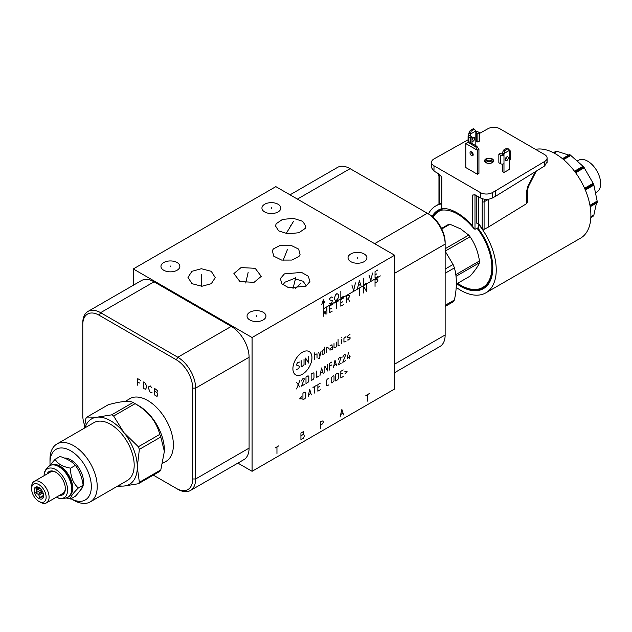 <?xml version="1.0" encoding="UTF-8"?>
<svg xmlns="http://www.w3.org/2000/svg" width="632" height="632" viewBox="0 0 632 632"><rect width="100%" height="100%" fill="white"/><g stroke="black" fill="none" stroke-linecap="round" stroke-linejoin="round"><path stroke-width="0.95" d="M237.893 463.106L252.081 471.298L394.637 388.996L394.637 255.225L275.844 186.638L133.289 268.94L252.081 337.528L394.637 255.225M133.289 285.269L133.289 268.94M252.081 471.298L252.081 337.528M84.672 425.447A23.115 13.343 60 0 1 82.776 415.524L82.776 322.96A25.201 14.552 60 0 1 87.998 311.426L141.45 280.561A25.201 14.552 60 0 1 154.05 281.809L231.273 326.389A25.201 14.552 60 0 1 249.087 357.254L249.087 448.112A25.201 14.552 60 0 1 243.873 459.654L190.414 490.511A25.201 14.552 60 0 1 177.813 489.263L153.3 475.114M87.998 311.426A25.201 14.552 60 0 1 100.599 312.674L177.813 357.254A25.201 14.552 60 0 1 195.628 388.111L195.628 478.977A25.201 14.552 60 0 1 190.414 490.511M82.776 324.658A23.115 13.343 60 0 1 99.121 315.218L176.336 359.805A23.115 13.343 60 0 1 192.689 388.111L192.689 478.977A23.115 13.343 60 0 1 176.336 488.418M128.099 399.732A36.285 20.951 60 0 1 129.592 398.721A36.285 20.951 60 0 1 157.55 408.438A36.285 20.951 60 0 1 173.389 444.96A36.285 20.951 60 0 1 165.876 461.573A36.285 20.951 60 0 1 164.249 462.355M283.089 284.977L284.7 282.291L294.07 278.578L303.099 281.248L306.338 285.98M284.408 273.885L301.575 272.408L308.329 276.263L309.933 281.548L305.856 286.272L288.698 287.75L281.935 283.894L280.339 278.609L284.408 273.885M263.181 312.248A9.441 5.451 180 0 1 265.946 316.103A9.441 5.451 180 0 1 260.115 321.135A9.441 5.451 180 0 1 249.822 319.958A9.441 5.451 180 0 1 247.057 316.103A9.441 5.451 180 0 1 252.887 311.062A9.441 5.451 180 0 1 263.181 312.248M177.079 262.533A9.441 5.451 180 0 1 179.844 266.388A9.441 5.451 180 0 1 174.013 271.428A9.441 5.451 180 0 1 163.72 270.243A9.441 5.451 180 0 1 160.955 266.388A9.441 5.451 180 0 1 166.785 261.356A9.441 5.451 180 0 1 177.079 262.533M278.048 204.239A9.441 5.451 180 0 1 280.813 208.094A9.441 5.451 180 0 1 274.991 213.126A9.441 5.451 180 0 1 264.697 211.949A9.441 5.451 180 0 1 261.932 208.094A9.441 5.451 180 0 1 267.763 203.054A9.441 5.451 180 0 1 278.048 204.239M298.983 256.402L291.865 260.068L281.643 260.076L273.743 256.181L272.329 250.62L273.419 248.882L280.537 245.224L290.752 245.216L298.66 249.103L300.074 254.664L298.983 256.402M254.08 282.33L239.947 281.588L233.903 273.53L241.053 267.573L255.194 268.308L261.237 276.366L254.08 282.33M201.885 286.264L191.994 283.689L187.981 277.377L191.954 271.294L201.355 268.734L211.246 271.31L215.259 277.622L211.286 283.705L201.885 286.264M305.841 226.24L305.161 228.46L298.873 232.734L287.971 233.832L278.68 230.901L275.489 225.932L276.176 223.72L282.465 219.446L293.359 218.34L302.649 221.279L305.841 226.24M364.151 253.946A9.441 5.451 180 0 1 366.916 257.801A9.441 5.451 180 0 1 361.093 262.841A9.441 5.451 180 0 1 350.8 261.656A9.441 5.451 180 0 1 348.035 257.801A9.441 5.451 180 0 1 353.865 252.768A9.441 5.451 180 0 1 364.151 253.946M394.637 372.659L439.927 346.51A25.201 14.552 -120 0 0 445.149 334.976L445.149 244.11A25.201 14.552 -120 0 0 427.327 213.253L350.112 168.665A25.201 14.552 -120 0 0 337.512 167.417L290.033 194.83M394.637 273.277L445.149 244.11L445.149 242.412A23.115 13.343 -120 0 0 428.804 214.098L427.327 213.253L374.634 243.675M445.149 273.245L454.408 267.897C457.015 277.093 457.015 287.797 454.408 300.002A42.605 24.601 60 0 1 453.081 301.891L445.149 306.465M445.149 305.351L454.408 300.002M445.149 269.066L453.081 264.484A42.605 24.601 60 0 1 454.408 267.897M445.149 251.165L453.081 264.484M456.004 276.295L479.459 262.754C478.108 266.183 474.98 270.646 470.058 276.137L456.359 284.045M455.791 274.651L479.459 260.984A28.495 16.448 60 0 1 479.459 262.754M445.149 251.133L470.058 236.755C474.98 243.802 478.108 251.876 479.459 260.984M445.149 248.716L468.731 235.104A28.495 16.448 60 0 1 470.058 236.755M441.76 228.958L449.921 224.242L460.673 228.895L468.731 235.104M477.397 228.192L477.397 228.697A43.924 25.359 60 0 1 490.606 276.618A43.924 25.359 60 0 1 460.783 285.269A43.924 25.359 60 0 1 457.663 283.286M433.07 217.218A43.924 25.359 60 0 1 441.665 210.108M432.77 216.95A44.501 25.691 60 0 1 438.766 210.733A44.501 25.691 60 0 1 441.302 209.571M477.666 228.041A44.501 25.691 60 0 1 492.486 267.439A44.501 25.691 60 0 1 483.267 287.813A44.501 25.691 60 0 1 461.02 285.609A44.501 25.691 60 0 1 457.529 283.365M477.397 228.697L477.634 228.002M441.302 209.421A44.501 25.691 -120 0 0 439.493 210.306L438.766 210.733M483.267 287.813L484.001 287.394A44.501 25.691 -120 0 0 490.914 279.328M456.786 283.792A45.291 26.149 -120 0 0 460.752 286.375A45.291 26.149 -120 0 0 490.701 279.881A45.291 26.149 -120 0 0 478.266 228.523L478.266 227.994M441.302 208.805A45.291 26.149 -120 0 0 432.098 216.389M478.266 228.523L478.511 224.178A50.149 28.954 60 0 1 485.858 292.837A50.149 28.954 60 0 1 460.752 290.333A50.149 28.954 60 0 1 456.209 287.37M428.457 213.9A50.149 28.954 60 0 1 435.709 205.977A50.149 28.954 60 0 1 441.302 203.946M485.858 292.837L580.508 238.193A50.149 28.954 -120 0 0 588.202 198.029A50.149 28.954 -120 0 0 555.465 153.829A50.149 28.954 -120 0 0 535.557 149.373M475.027 194.79A2.014 1.161 -118.3 0 0 474.995 195.098L474.995 229.298L478.069 227.82M441.326 176.383L441.302 209.658L442.495 209.895M546.996 161.705L544.737 165.884L495.472 196.347L495.472 190.864L492.217 192.673A8.398 4.851 180 0 1 480.446 192.618L433.987 165.789A8.398 4.851 180 0 1 431.53 162.361L431.53 167.701L433.987 171.098L439.477 174.266L441.792 177.221L441.768 210.116M495.472 196.347L492.217 198.093C488.267 199.838 484.341 199.783 480.446 197.919L474.956 194.751L472.641 195.035L475.288 194.94M484.61 199.254L484.088 201.774A1.343 0.774 180 0 1 482.2 201.766L482.793 198.883M476.244 195.493L476.244 222.985L478.606 223.744A50.734 29.293 -120 0 1 482.2 228.547L484.088 229.4L488.694 226.904L488.694 199.214M488.694 226.904L526.646 203.607L527.594 201.663L527.594 189.64A3.357 1.943 180 0 1 526.646 190.99L527.941 186.148L528.518 186.337L527.594 189.64M479.427 133.478L488.038 128.675A8.398 4.851 180 0 1 499.809 128.738L544.634 154.611A8.398 4.851 180 0 1 547.091 158.04A8.398 4.851 180 0 1 544.737 161.413L495.472 190.864M431.53 162.361A8.398 4.851 180 0 1 433.884 158.995L468.091 139.798M492.296 158.948A4.519 2.607 180 0 1 492.296 162.637A4.519 2.607 180 0 1 485.905 162.637L485.905 162.637A4.519 2.607 180 0 1 485.905 158.948A4.519 2.607 180 0 1 492.296 158.948M508.886 149.658L509.447 149.982A2.489 1.438 180 0 1 510.174 150.993L510.174 159.501A2.489 1.438 0 0 1 509.447 160.512L509.447 169.352L503.981 172.504L502.44 171.612L502.44 164.083M477.421 174.258L465.776 167.543L465.776 143.559L477.421 150.282L477.421 174.258L478.938 173.381L478.938 149.405L477.421 150.282L475.77 146.845L476.789 146.261L478.938 149.405M438.561 173.737L438.964 176.478A1.343 0.774 180 0 0 439.358 177.031L438.908 173.934M441.302 203.378A50.734 29.293 -120 0 0 439.358 203.812L439.343 203.567M474.995 229.298L473.866 228.492L472.641 226.177A47.218 27.263 -120 0 0 457.244 212.929A47.218 27.263 -120 0 0 441.792 208.37M492.178 162.708A4.187 2.417 0 0 0 493.284 161.073A4.187 2.417 0 0 0 492.059 159.359A4.187 2.417 0 0 0 487.501 158.837A4.187 2.417 0 0 0 484.918 161.073A4.187 2.417 0 0 0 486.024 162.708M485.131 161.839A4.187 2.417 180 0 1 492.059 160.899A4.187 2.417 180 0 1 493.071 161.839M492.288 162.637A3.373 1.951 0 0 0 491.483 161.895A3.373 1.951 0 0 0 485.913 162.637M470.445 142.595L470.445 137.831L468.818 136.891A2.489 1.438 180 0 1 468.091 135.88A2.489 1.438 180 0 1 468.818 134.861L468.818 133.218L470.168 130.532L471.211 131.14L470.366 134.11L475.833 130.958L475.833 132.601L477.879 133.542L477.879 142.042L475.833 141.102L475.833 145.7M473.131 137.547A2.236 1.288 -60 0 1 473.131 137.586A2.236 1.288 -60 0 1 471.986 140.004M471.986 143.488L471.986 136.939L470.366 136.006L470.366 134.11L468.818 133.218M471.986 141.331A2.236 1.288 120 0 0 473.708 140.723A2.236 1.288 120 0 0 474.679 138.479A2.236 1.288 120 0 0 474.213 137.452A2.236 1.288 120 0 0 471.986 138.732M470.366 136.006L468.818 134.861M470.445 137.831L471.986 136.939M471.211 131.14L474.482 129.252L473.439 128.644L470.168 130.532M475.833 130.958L474.482 129.252M475.833 131.298A2.489 1.438 180 0 1 477.8 131.709L479.427 132.649L477.879 133.542M479.427 132.649L479.427 141.149L477.879 142.042M503.981 172.504L503.981 163.672A2.489 1.438 0 0 1 500.465 163.672L498.846 162.732L498.846 154.224L500.465 155.164A2.489 1.438 180 0 0 503.981 155.164L503.981 153.521L509.447 150.361L509.447 152.012A2.489 1.438 180 0 0 510.174 150.993M498.846 154.224L500.386 153.339L502.44 154.271L502.44 152.628L503.783 149.942L504.834 150.55L503.981 153.521L502.44 152.628M506.753 156.957A2.236 1.288 -60 0 1 506.753 156.997A2.236 1.288 -60 0 1 505.134 159.754M505.134 159.714A2.236 1.288 120 0 0 505.6 160.733A2.236 1.288 120 0 0 507.322 160.141A2.236 1.288 120 0 0 508.294 157.889A2.236 1.288 120 0 0 507.836 156.862A2.236 1.288 120 0 0 506.113 157.463A2.236 1.288 120 0 0 505.134 159.714M503.981 163.672L503.981 155.164L502.44 154.271M504.834 150.55L508.096 148.662L507.054 148.054L503.783 149.942M509.447 150.361L508.096 148.662M506.279 157.297L506.335 158.474M473.178 154.69A2.236 1.288 -120 0 0 472.207 152.446A2.236 1.288 -120 0 0 470.484 151.846A2.236 1.288 -120 0 0 470.018 152.865A2.236 1.288 -120 0 0 470.99 155.117A2.236 1.288 -120 0 0 472.712 155.717A2.236 1.288 -120 0 0 473.178 154.69M473.178 154.761A2.236 1.288 60 0 1 471.535 151.988A2.236 1.288 60 0 1 471.543 151.925M475.77 146.845L467.925 142.319L465.776 143.559M467.925 142.319L468.952 141.734L476.789 146.261M596.442 203.133L593.74 215.686A38.639 22.31 60 0 1 593.598 215.883L590.841 217.471M562.685 158.861L569.867 154.714A38.639 22.31 60 0 1 570.009 154.793A38.639 22.31 60 0 1 570.151 154.88L583.549 166.761A38.639 22.31 60 0 1 583.794 167.061L593.598 184.054A38.639 22.31 60 0 1 593.74 184.41L597.335 201.956A38.639 22.31 60 0 1 597.335 202.28L590.146 206.427M553.466 152.739L556.231 151.143A38.639 22.31 60 0 1 556.468 151.127L568.689 155.061M595.447 192.8L596.853 191.994A18.312 10.57 -120 0 0 599.665 177.315A18.312 10.57 -120 0 0 587.697 161.184A18.312 10.57 -120 0 0 578.541 160.275L577.135 161.089M449.921 224.242A28.495 16.448 -120 0 0 448.594 224.36L441.515 228.452M43.616 496.073L42.004 497.005A5.412 3.121 -120 0 0 42.747 496.934L43.474 497.029M43.071 492.849L38.947 495.235L39.5 497.7L42.004 497.005M39.5 497.7L43.608 495.33M40.085 488.394L36.672 490.369L35.7 492.976L38.204 494.319A5.412 3.121 -120 0 0 38.947 495.235M38.244 487.193A5.412 3.121 60 0 0 38.204 487.201L35.7 487.904L36.672 489.381A5.412 3.121 60 0 0 36.648 489.863A5.412 3.121 -120 0 0 36.672 490.369M43.576 496.452L42.747 496.934M42.613 491.775L38.204 494.319M35.7 492.976L41.333 489.721M34.12 490.25A6.723 3.879 -120 0 0 38.007 497.898A6.723 3.879 -120 0 0 43.308 497.518A6.723 3.879 -120 0 0 43.624 495.741A6.723 3.879 -120 0 0 37.177 486.893A6.723 3.879 -120 0 0 34.12 490.25M39.366 487.825L36.672 489.381M46.144 497.194A10.278 5.933 60 0 1 38.868 501.389A10.278 5.933 60 0 1 31.6 488.797A10.278 5.933 60 0 1 38.868 484.602A10.278 5.933 60 0 1 46.144 497.194M31.6 488.797L31.6 487.098A12.364 7.142 60 0 1 34.16 481.434A12.364 7.142 60 0 1 43.687 484.752A12.364 7.142 60 0 1 49.083 497.194A12.364 7.142 60 0 1 46.523 502.851A12.364 7.142 60 0 1 40.345 502.243L38.868 501.389M34.16 481.434L50.41 472.057A12.364 7.142 60 0 1 56.224 472.459M59.384 495.433A13.438 7.758 -120 0 0 65.341 488.686A13.438 7.758 -120 0 0 55.837 472.23A13.438 7.758 -120 0 0 47.021 474.016M65.333 488.236A12.364 7.142 60 0 1 62.773 493.474L46.523 502.851M56.446 497.123A16.645 9.606 -120 0 0 57.196 497.487A16.645 9.606 -120 0 0 67.6 489.998A16.645 9.606 -120 0 0 56.517 470.026A16.645 9.606 -120 0 0 44.145 474.877A16.645 9.606 -120 0 0 44.082 475.706M68.027 497.187A18.21 10.515 -120 0 0 68.169 497.108A18.21 10.515 -120 0 0 71.945 488.773A18.21 10.515 -120 0 0 59.068 466.463A18.21 10.515 -120 0 0 49.96 465.563A18.21 10.515 -120 0 0 49.817 465.65M71.945 488.773L71.945 488.473A17.838 10.302 60 0 0 59.329 466.621L59.068 466.463M70.057 495.433A17.838 10.302 -120 0 0 72.704 488.03A17.838 10.302 60 0 0 65.641 470.872A17.838 10.302 60 0 0 52.353 464.773M66.352 498L70.594 498.996C70.397 496.942 72.964 493.284 78.305 488.03C72.964 483.006 70.397 476.386 70.594 468.162C62.686 466.795 57.544 463.825 55.181 459.259L49.201 466.021M70.594 498.996L75.429 496.207C79.585 491.641 82.152 487.983 83.14 485.242L78.305 488.03M83.14 485.242C82.152 477.705 79.585 471.077 75.429 465.373C71.874 461.486 66.731 458.524 60.008 456.47L55.181 459.259M80.643 489.8A18.21 10.515 -120 0 0 83.535 482.074A18.21 10.515 -120 0 0 64.369 458.034M49.991 462.711L49.991 459.306A33.401 19.284 60 0 1 56.904 444.019A33.401 19.284 60 0 1 82.642 452.962A33.401 19.284 60 0 1 97.225 486.577A33.401 19.284 -120 0 1 90.305 501.863A33.401 19.284 -120 0 1 73.604 500.212L71.053 498.735A29.23 16.874 -120 0 0 91.332 486.577A29.23 16.874 60 0 0 70.658 450.774A29.23 16.874 60 0 0 49.991 462.711A29.23 16.874 -120 0 0 50.07 464.852M56.904 444.019L93.876 422.674A33.401 19.284 60 0 1 119.614 431.624A33.401 19.284 60 0 1 134.189 465.231A33.401 19.284 60 0 1 127.277 480.525L90.305 501.863M118.421 485.629A37.802 21.828 -120 0 0 123.761 486.055L124.117 486.024A37.802 21.828 -120 0 0 137.302 467.269L137.302 466.795A37.802 21.828 -120 0 0 124.117 432.809L123.761 432.367A37.802 21.828 -120 0 0 97.391 417.136L97.036 417.167A37.802 21.828 -120 0 0 85.028 427.785M124.117 486.024L138.345 483.749L159.785 471.369A42.842 24.735 -120 0 0 160.797 469.924L164.367 451.406L160.797 437.004A42.842 24.735 -120 0 0 159.785 434.382C156.333 421.378 148.101 411.14 135.09 403.658A42.842 24.735 -120 0 0 134.071 403.05A42.842 24.735 60 0 0 133.052 402.481C129.6 400.459 121.368 401.194 108.364 404.693L86.924 417.073A42.842 24.735 -120 0 0 85.905 418.518L84.317 428.188M134.071 403.05L138.803 405.784L134.071 403.05M117.339 486.261L123.761 486.055M164.367 451.406L164.367 450.063A36.15 20.872 -120 0 0 138.803 405.784M138.345 483.749A42.842 24.735 -120 0 0 139.364 482.303L137.302 467.269M160.797 469.924L139.364 482.303M137.302 466.795L139.364 449.376A42.842 24.735 -120 0 0 138.345 446.761L124.117 432.809M160.797 437.004L139.364 449.376M159.785 434.382L138.345 446.761M123.761 432.367L113.649 416.038L135.09 403.658M133.052 402.481L111.611 414.861A42.842 24.735 60 0 1 113.649 416.038M111.611 414.861L97.391 417.136M97.036 417.167L86.924 417.073M75.429 465.373L70.594 468.162M357.475 258.148L357.475 257.453M256.505 316.45L256.505 315.747M170.403 266.736L170.403 266.04M271.373 208.442L271.373 207.746M295.136 280.426L295.136 279.731M295.76 277.535L293.035 288.579M286.201 252.998L286.201 252.294M287.418 249.561L283.152 260.345M247.57 275.299L247.57 274.596M248.186 272.21L245.737 283.025M201.616 277.851L201.616 277.148M201.671 274.304L201.482 286.264M290.665 226.438L290.665 225.735M293.58 221.232L286.154 233.603M140.604 380.322L137.752 378.679L137.752 385.259M137.752 381.973L139.538 383M143.456 381.973L143.456 388.554L145.597 389.241L146.663 387.116L146.308 385.259L144.886 382.795L143.456 381.973M152.012 388.009L150.226 385.875L148.804 386.705L148.449 388.143L150.226 392.464L150.937 392.875L152.012 392.393M154.508 388.348L154.508 394.929L156.997 396.375L157.716 395.687L156.997 392.535L157.352 390.544L154.508 388.348M154.508 391.09L156.997 392.535M295.223 288.706L300.998 283.168M380.377 275.908L323.363 308.827L323.363 299.773L321.743 304.703M324.974 302.839L323.363 299.773M332.266 297.38L331.2 296.898L329.414 299.023L329.778 299.916L332.266 300.666L331.911 302.523L330.489 303.889L329.059 303.068M337.97 298.47L336.192 300.603L334.762 299.773L334.407 298.336L335.474 294.978L336.903 293.603L338.325 294.425L338.681 295.871L337.97 298.47M340.822 291.344L340.822 297.925L343.674 296.282M351.866 284.961L353.651 290.515L355.437 282.907M357.57 288.255L359.355 280.64L361.133 286.193M358.281 285.648L360.422 284.416M363.629 278.175L363.629 284.755L366.481 283.112M368.977 275.086L370.755 280.64L372.54 273.032M377.889 269.943L375.037 271.586L375.037 278.175L377.889 276.524M375.037 274.88L376.814 273.853M326.926 314.183L326.926 307.594L325.14 314.112L323.363 309.656L323.363 316.237M332.266 304.505L329.414 306.157L329.414 312.737L332.266 311.094M329.414 309.443L331.2 308.416M334.762 303.068L338.325 301.014M336.548 302.041L336.548 308.621M343.674 297.925L340.822 299.568L340.822 306.157L343.674 304.505M340.822 302.862L342.607 301.835M346.526 299.568L348.303 298.541L349.377 296.827L349.377 295.729L348.303 295.247L346.526 296.282L346.526 302.862M348.303 298.541L349.377 301.219M359.355 288.871L359.355 295.452M366.481 284.755L366.481 291.344L363.629 286.399L363.629 292.987M375.037 283.112L376.814 282.085L377.889 280.363L377.533 278.925L375.037 279.818L375.037 286.399M302.436 352.222A13.47 7.774 120 0 0 292.908 368.717A13.47 7.774 120 0 0 302.436 374.215A13.47 7.774 120 0 0 311.955 357.72A13.47 7.774 120 0 0 302.436 352.222M299.529 362.065L297.498 362.776L296.685 364.182L296.685 365.122L299.529 366.299L298.715 368.654L296.685 369.357M304.016 359.008L304.016 364.656L301.978 366.773L301.164 366.299L301.164 360.659M305.643 364.656L305.643 358.067L308.495 363.005L308.495 356.424M314.602 359.482L314.602 352.901M317.043 358.067L317.043 353.841L314.602 354.781M318.678 358.7L319.492 358.226L321.119 351.013M318.678 352.427L319.895 356.424M324.651 348.975L322.202 350.863L322.202 354.623L324.651 353.683L324.651 347.094M328.182 348.351L327.905 347.094L326.278 348.035L326.278 352.743M332.385 346.865L329.943 348.745L329.943 350.152L332.385 349.212L331.982 344.748L329.943 345.917M334.02 343.571L334.02 347.805L336.461 346.865L336.461 342.157M338.088 339.337L338.088 345.451L339.313 345.214M341.754 343.808L341.754 339.1M341.754 337.693L341.888 337.14L341.754 337.693M345.965 336.674L343.927 338.317L343.927 342.078L345.965 341.375M347.592 339.961L348.003 340.198L350.033 338.555L350.033 337.14L347.592 337.614L347.592 336.2L349.63 334.557L350.033 334.794M296.613 388.964L299.868 380.496M296.613 382.376L299.868 387.084M301.503 380.97L302.317 379.082L303.534 378.378L304.355 378.852L301.503 386.136L304.355 384.493M305.983 383.553L308.021 382.376L308.835 380.97L308.835 376.261L308.021 375.795L305.983 376.972L305.983 383.553M311.142 380.575L313.18 379.398L313.993 377.991L313.993 373.283L313.18 372.817L311.142 373.994L311.142 380.575M316.3 371.016L316.3 377.596L318.338 376.419M323.221 373.599L321.593 367.958L319.966 375.479M320.511 373.283L322.683 372.035M327.7 364.427L327.7 371.016L324.856 366.07L324.856 372.659M331.776 362.073L329.335 363.487L329.335 370.068M331.776 364.901L329.335 366.307M336.666 365.841L335.031 360.193L333.404 367.721M333.949 365.525L336.121 364.269M338.294 359.727L339.108 357.846L340.332 357.135L341.146 357.609L338.294 364.901L341.146 363.25M342.773 357.135L343.587 355.255L344.811 354.552L345.625 355.018L342.773 362.31L345.625 360.667M349.156 358.628L349.156 355.334M348.477 352.435L347.252 358.312L350.104 356.669M301.843 396.351L299.671 398.863L301.843 398.863M302.925 399.803L304.964 398.626L305.777 397.212L305.777 392.512L304.964 392.045L302.925 393.215L302.925 399.803M311.347 394.945L309.712 389.296L308.084 396.825M308.629 394.629L310.802 393.373M314.602 393.065L314.602 386.476M312.974 387.416L316.229 385.536M320.305 383.182L317.864 384.596L317.864 391.176L320.305 389.77M319.492 386.476L317.864 387.416M328.861 378.244L327.226 379.184L326.412 380.598L326.412 385.299L327.226 385.773L328.861 384.833M331.168 382.558L331.982 383.032L334.02 380.914L334.02 376.206L333.198 375.74L331.168 377.857L331.168 382.558M335.647 380.914L337.685 379.737L338.499 378.323L338.499 373.623L337.685 373.149L335.647 374.326L335.647 380.914M343.247 369.941L340.806 371.347L340.806 377.936L343.247 376.522M342.433 373.228L340.806 374.168M344.875 374.018L347.047 371.505L344.875 371.505M275.173 447.922L278.744 445.868M276.958 446.895L276.958 453.476M300.927 433.054L300.927 439.635L303.423 438.197L304.134 436.688L304.134 435.045L303.423 434.358L303.779 431.956L303.423 431.617L300.927 433.054M300.927 435.796L303.423 434.358M320.511 425.044L322.288 424.017L323.363 422.302L322.999 420.857L320.511 421.749L320.511 428.338M343.65 414.971L341.865 409.418L340.087 417.033M340.798 414.426L342.939 413.194M365.841 395.577L369.404 393.523M367.619 394.55L367.619 401.13M38.868 493L42.233 491.056M192.689 388.111L195.628 388.111L249.087 357.254M176.336 359.805L177.813 357.254L231.273 326.389M192.689 478.977L195.628 478.977L249.087 448.112M99.121 315.218L100.599 312.674L154.05 281.809M350.112 168.665L297.411 199.096M445.149 334.976L394.637 364.135M441.207 176.194L441.792 177.221M480.446 197.919L480.446 192.618M433.987 165.789L433.987 171.098M472.641 226.177L472.641 195.035M484.088 229.4L484.088 201.774L488.876 199.183M535.359 171.683L527.941 186.148M526.646 203.607L526.646 190.99M544.737 165.884L544.737 161.413M492.217 192.673L492.217 198.093M439.358 177.031L439.358 203.812M482.2 228.547L482.2 201.766M478.606 196.852L478.606 223.744M475.833 141.102L475.833 132.601M468.818 136.891L468.818 141.805M476.259 132.601L476.259 141.102M509.447 160.512L509.447 152.012M500.465 163.672L500.465 155.164M597.24 202.675L590.193 206.735L597.216 202.682M593.938 214.912L590.873 216.681M585.343 190.019L593.938 185.058M597.216 201.079L589.948 205.274M575.626 172.757L584.284 167.757M593.243 183.272L584.584 188.273M563.586 159.612L570.854 155.417M583.083 166.271L574.496 171.233M554.169 153.11L557.234 151.34M569.464 154.619L562.448 158.672L569.487 154.603M593.74 215.686L590.849 217.353M597.335 201.956L590.098 206.135M585.082 189.41L593.74 184.41M593.598 184.054L584.932 189.055M575.12 172.07L583.794 167.061M583.549 166.761L574.891 171.762M562.914 159.051L570.151 154.88M553.577 152.794L556.468 151.127M68.169 497.108L67.885 497.273A18.21 10.515 -120 0 0 71.661 488.939A18.21 10.515 -120 0 0 63.706 470.611A18.21 10.515 -120 0 0 49.675 465.729C45.915 468.699 44.066 471.748 44.145 474.877M428.804 214.098L427.327 213.253M478.495 223.617L478.069 228.105M439.556 203.757L435.709 205.977M536.339 171.075L528.518 186.337M547.091 158.04L547.091 162.44M441.918 210.101C451.983 209.153 462.632 215.283 473.866 228.492M438.964 176.478L438.964 203.852M468.091 135.88L468.091 142.224M590.841 217.511L593.503 215.978M556.097 151.182L553.434 152.723M67.885 497.273C63.437 499.051 59.874 499.122 57.196 497.487M167.369 460.554L162.748 463.224M131.219 397.931L125.104 401.462"/></g></svg>
